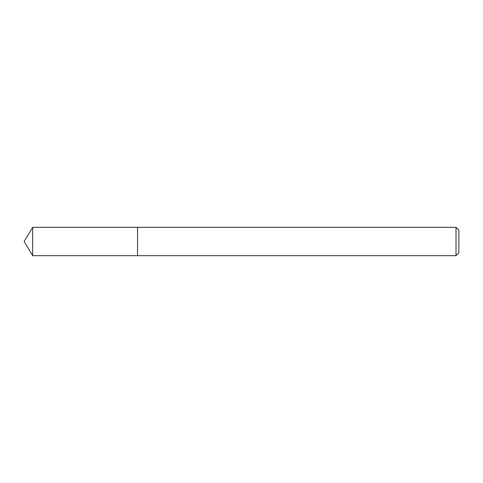 <?xml version="1.0" encoding="UTF-8"?>
<svg xmlns="http://www.w3.org/2000/svg" width="483" height="483" viewBox="0 0 483 483"><rect width="100%" height="100%" fill="white"/><g stroke="black" fill="none" stroke-linecap="round" stroke-linejoin="round"><path stroke-width="0.72" d="M456.012 255.676L458.85 252.838L458.85 230.162L456.012 227.324L32.669 227.324L32.669 255.676L137.552 255.676L137.552 227.324L137.552 255.676L456.012 255.676L456.012 227.324M32.669 255.676L24.15 241.5L32.669 227.324"/></g></svg>
